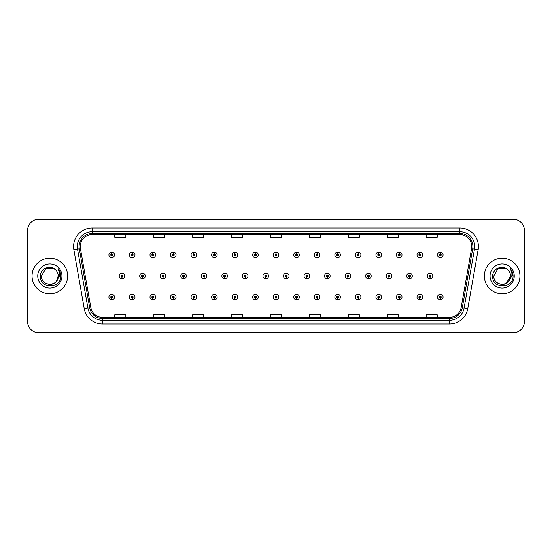 <?xml version="1.0" encoding="UTF-8"?>
<svg xmlns="http://www.w3.org/2000/svg" width="552" height="552" viewBox="0 0 552 552"><rect width="100%" height="100%" fill="white"/><g stroke="black" fill="none" stroke-linecap="round" stroke-linejoin="round"><path stroke-width="0.83" d="M132.183 297.983L132.1 299.839A2.781 2.781 0 0 0 132.349 299.839L132.266 297.983A0.925 0.925 0 0 0 133.149 297.059A0.925 0.925 0 0 0 132.225 296.134A0.925 0.925 0 0 0 131.3 297.059A0.925 0.925 0 0 0 132.183 297.983L132.211 297.431A0.373 0.373 0 0 1 131.852 297.059A0.373 0.373 0 0 1 132.225 296.686A0.373 0.373 0 0 1 132.597 297.059A0.373 0.373 0 0 1 132.238 297.431L132.266 297.983M152.725 297.983L152.642 299.839A2.781 2.781 0 0 0 152.883 299.839L152.807 297.983A0.925 0.925 0 0 0 153.691 297.059A0.925 0.925 0 0 0 152.766 296.134A0.925 0.925 0 0 0 151.834 297.059A0.925 0.925 0 0 0 152.725 297.983L152.745 297.431A0.373 0.373 0 0 1 152.393 297.059A0.373 0.373 0 0 1 152.766 296.686A0.373 0.373 0 0 1 153.132 297.059A0.373 0.373 0 0 1 152.78 297.431L152.807 297.983M173.266 297.983L173.183 299.839A2.781 2.781 0 0 0 173.425 299.839L173.342 297.983A0.925 0.925 0 0 0 174.232 297.059A0.925 0.925 0 0 0 173.3 296.134A0.925 0.925 0 0 0 172.376 297.059A0.925 0.925 0 0 0 173.266 297.983L173.287 297.431A0.373 0.373 0 0 1 172.935 297.059A0.373 0.373 0 0 1 173.3 296.686A0.373 0.373 0 0 1 173.673 297.059A0.373 0.373 0 0 1 173.321 297.431L173.342 297.983M193.8 297.983L193.724 299.839A2.781 2.781 0 0 0 193.966 299.839L193.883 297.983A0.925 0.925 0 0 0 194.766 297.059A0.925 0.925 0 0 0 193.842 296.134A0.925 0.925 0 0 0 192.917 297.059A0.925 0.925 0 0 0 193.8 297.983L193.828 297.431A0.373 0.373 0 0 1 193.469 297.059A0.373 0.373 0 0 1 193.842 296.686A0.373 0.373 0 0 1 194.214 297.059A0.373 0.373 0 0 1 193.855 297.431L193.883 297.983M214.342 297.983L214.259 299.839A2.781 2.781 0 0 0 214.5 299.839L214.424 297.983A0.925 0.925 0 0 0 215.308 297.059A0.925 0.925 0 0 0 214.383 296.134A0.925 0.925 0 0 0 213.458 297.059A0.925 0.925 0 0 0 214.342 297.983L214.369 297.431A0.373 0.373 0 0 1 214.01 297.059A0.373 0.373 0 0 1 214.383 296.686A0.373 0.373 0 0 1 214.756 297.059A0.373 0.373 0 0 1 214.397 297.431L214.424 297.983M234.883 297.983L234.8 299.839A2.781 2.781 0 0 0 235.042 299.839L234.959 297.983A0.925 0.925 0 0 0 235.849 297.059A0.925 0.925 0 0 0 234.924 296.134A0.925 0.925 0 0 0 233.993 297.059A0.925 0.925 0 0 0 234.883 297.983L234.904 297.431A0.373 0.373 0 0 1 234.552 297.059A0.373 0.373 0 0 1 234.924 296.686A0.373 0.373 0 0 1 235.29 297.059A0.373 0.373 0 0 1 234.938 297.431L234.959 297.983M255.417 297.983L255.341 299.839A2.781 2.781 0 0 0 255.583 299.839L255.5 297.983A0.925 0.925 0 0 0 256.39 297.059A0.925 0.925 0 0 0 255.459 296.134A0.925 0.925 0 0 0 254.534 297.059A0.925 0.925 0 0 0 255.417 297.983L255.445 297.431A0.373 0.373 0 0 1 255.093 297.059A0.373 0.373 0 0 1 255.459 296.686A0.373 0.373 0 0 1 255.831 297.059A0.373 0.373 0 0 1 255.479 297.431L255.5 297.983M275.959 297.983L275.876 299.839A2.781 2.781 0 0 0 276.124 299.839L276.041 297.983A0.925 0.925 0 0 0 276.925 297.059A0.925 0.925 0 0 0 276 296.134A0.925 0.925 0 0 0 275.075 297.059A0.925 0.925 0 0 0 275.959 297.983L275.986 297.431A0.373 0.373 0 0 1 275.627 297.059A0.373 0.373 0 0 1 276 296.686A0.373 0.373 0 0 1 276.373 297.059A0.373 0.373 0 0 1 276.014 297.431L276.041 297.983M296.5 297.983L296.417 299.839A2.781 2.781 0 0 0 296.659 299.839L296.583 297.983A0.925 0.925 0 0 0 297.466 297.059A0.925 0.925 0 0 0 296.541 296.134A0.925 0.925 0 0 0 295.61 297.059A0.925 0.925 0 0 0 296.5 297.983L296.521 297.431A0.373 0.373 0 0 1 296.169 297.059A0.373 0.373 0 0 1 296.541 296.686A0.373 0.373 0 0 1 296.907 297.059A0.373 0.373 0 0 1 296.555 297.431L296.583 297.983M317.041 297.983L316.958 299.839A2.781 2.781 0 0 0 317.2 299.839L317.117 297.983A0.925 0.925 0 0 0 318.007 297.059A0.925 0.925 0 0 0 317.076 296.134A0.925 0.925 0 0 0 316.151 297.059A0.925 0.925 0 0 0 317.041 297.983L317.062 297.431A0.373 0.373 0 0 1 316.71 297.059A0.373 0.373 0 0 1 317.076 296.686A0.373 0.373 0 0 1 317.448 297.059A0.373 0.373 0 0 1 317.096 297.431L317.117 297.983M337.576 297.983L337.5 299.839A2.781 2.781 0 0 0 337.741 299.839L337.658 297.983A0.925 0.925 0 0 0 338.542 297.059A0.925 0.925 0 0 0 337.617 296.134A0.925 0.925 0 0 0 336.692 297.059A0.925 0.925 0 0 0 337.576 297.983L337.603 297.431A0.373 0.373 0 0 1 337.244 297.059A0.373 0.373 0 0 1 337.617 296.686A0.373 0.373 0 0 1 337.99 297.059A0.373 0.373 0 0 1 337.631 297.431L337.658 297.983M358.117 297.983L358.034 299.839A2.781 2.781 0 0 0 358.276 299.839L358.2 297.983A0.925 0.925 0 0 0 359.083 297.059A0.925 0.925 0 0 0 358.158 296.134A0.925 0.925 0 0 0 357.234 297.059A0.925 0.925 0 0 0 358.117 297.983L358.144 297.431A0.373 0.373 0 0 1 357.786 297.059A0.373 0.373 0 0 1 358.158 296.686A0.373 0.373 0 0 1 358.531 297.059A0.373 0.373 0 0 1 358.172 297.431L358.2 297.983M378.658 297.983L378.575 299.839A2.781 2.781 0 0 0 378.817 299.839L378.734 297.983A0.925 0.925 0 0 0 379.624 297.059A0.925 0.925 0 0 0 378.7 296.134A0.925 0.925 0 0 0 377.768 297.059A0.925 0.925 0 0 0 378.658 297.983L378.679 297.431A0.373 0.373 0 0 1 378.327 297.059A0.373 0.373 0 0 1 378.7 296.686A0.373 0.373 0 0 1 379.065 297.059A0.373 0.373 0 0 1 378.713 297.431L378.734 297.983M399.193 297.983L399.117 299.839A2.781 2.781 0 0 0 399.358 299.839L399.275 297.983A0.925 0.925 0 0 0 400.166 297.059A0.925 0.925 0 0 0 399.234 296.134A0.925 0.925 0 0 0 398.309 297.059A0.925 0.925 0 0 0 399.193 297.983L399.22 297.431A0.373 0.373 0 0 1 398.868 297.059A0.373 0.373 0 0 1 399.234 296.686A0.373 0.373 0 0 1 399.607 297.059A0.373 0.373 0 0 1 399.255 297.431L399.275 297.983M419.734 297.983L419.651 299.839A2.781 2.781 0 0 0 419.899 299.839L419.817 297.983A0.925 0.925 0 0 0 420.7 297.059A0.925 0.925 0 0 0 419.775 296.134A0.925 0.925 0 0 0 418.851 297.059A0.925 0.925 0 0 0 419.734 297.983L419.761 297.431A0.373 0.373 0 0 1 419.403 297.059A0.373 0.373 0 0 1 419.775 296.686A0.373 0.373 0 0 1 420.148 297.059A0.373 0.373 0 0 1 419.789 297.431L419.817 297.983M440.275 297.983L440.192 299.839A2.781 2.781 0 0 0 440.434 299.839L440.358 297.983A0.925 0.925 0 0 0 441.241 297.059A0.925 0.925 0 0 0 440.317 296.134A0.925 0.925 0 0 0 439.385 297.059A0.925 0.925 0 0 0 440.275 297.983L440.296 297.431A0.373 0.373 0 0 1 439.944 297.059A0.373 0.373 0 0 1 440.317 296.686A0.373 0.373 0 0 1 440.682 297.059A0.373 0.373 0 0 1 440.33 297.431L440.358 297.983M111.642 297.983L111.566 299.839A2.781 2.781 0 0 0 111.808 299.839L111.725 297.983A0.925 0.925 0 0 0 112.615 297.059A0.925 0.925 0 0 0 111.683 296.134A0.925 0.925 0 0 0 110.759 297.059A0.925 0.925 0 0 0 111.642 297.983L111.67 297.431A0.373 0.373 0 0 1 111.318 297.059A0.373 0.373 0 0 1 111.683 296.686A0.373 0.373 0 0 1 112.056 297.059A0.373 0.373 0 0 1 111.704 297.431L111.725 297.983M142.45 276.925L142.375 278.781A2.781 2.781 0 0 0 142.616 278.781L142.533 276.925A0.925 0.925 0 0 0 143.423 276A0.925 0.925 0 0 0 142.492 275.075A0.925 0.925 0 0 0 141.567 276A0.925 0.925 0 0 0 142.45 276.925L142.478 276.373A0.373 0.373 0 0 1 142.126 276A0.373 0.373 0 0 1 142.492 275.627A0.373 0.373 0 0 1 142.864 276A0.373 0.373 0 0 1 142.513 276.373L142.533 276.925M162.992 276.925L162.909 278.781A2.781 2.781 0 0 0 163.157 278.781L163.075 276.925A0.925 0.925 0 0 0 163.958 276A0.925 0.925 0 0 0 163.033 275.075A0.925 0.925 0 0 0 162.109 276A0.925 0.925 0 0 0 162.992 276.925L163.019 276.373A0.373 0.373 0 0 1 162.661 276A0.373 0.373 0 0 1 163.033 275.627A0.373 0.373 0 0 1 163.406 276A0.373 0.373 0 0 1 163.047 276.373L163.075 276.925M183.533 276.925L183.45 278.781A2.781 2.781 0 0 0 183.692 278.781L183.616 276.925A0.925 0.925 0 0 0 184.499 276A0.925 0.925 0 0 0 183.575 275.075A0.925 0.925 0 0 0 182.643 276A0.925 0.925 0 0 0 183.533 276.925L183.554 276.373A0.373 0.373 0 0 1 183.202 276A0.373 0.373 0 0 1 183.575 275.627A0.373 0.373 0 0 1 183.947 276A0.373 0.373 0 0 1 183.588 276.373L183.616 276.925M204.074 276.925L203.992 278.781A2.781 2.781 0 0 0 204.233 278.781L204.15 276.925A0.925 0.925 0 0 0 205.04 276A0.925 0.925 0 0 0 204.109 275.075A0.925 0.925 0 0 0 203.184 276A0.925 0.925 0 0 0 204.074 276.925L204.095 276.373A0.373 0.373 0 0 1 203.743 276A0.373 0.373 0 0 1 204.109 275.627A0.373 0.373 0 0 1 204.482 276A0.373 0.373 0 0 1 204.13 276.373L204.15 276.925M224.609 276.925L224.533 278.781A2.781 2.781 0 0 0 224.774 278.781L224.692 276.925A0.925 0.925 0 0 0 225.582 276A0.925 0.925 0 0 0 224.65 275.075A0.925 0.925 0 0 0 223.726 276A0.925 0.925 0 0 0 224.609 276.925L224.636 276.373A0.373 0.373 0 0 1 224.278 276A0.373 0.373 0 0 1 224.65 275.627A0.373 0.373 0 0 1 225.023 276A0.373 0.373 0 0 1 224.671 276.373L224.692 276.925M245.15 276.925L245.067 278.781A2.781 2.781 0 0 0 245.316 278.781L245.233 276.925A0.925 0.925 0 0 0 246.116 276A0.925 0.925 0 0 0 245.191 275.075A0.925 0.925 0 0 0 244.267 276A0.925 0.925 0 0 0 245.15 276.925L245.178 276.373A0.373 0.373 0 0 1 244.819 276A0.373 0.373 0 0 1 245.191 275.627A0.373 0.373 0 0 1 245.564 276A0.373 0.373 0 0 1 245.205 276.373L245.233 276.925M265.691 276.925L265.609 278.781A2.781 2.781 0 0 0 265.85 278.781L265.774 276.925A0.925 0.925 0 0 0 266.657 276A0.925 0.925 0 0 0 265.733 275.075A0.925 0.925 0 0 0 264.801 276A0.925 0.925 0 0 0 265.691 276.925L265.712 276.373A0.373 0.373 0 0 1 265.36 276A0.373 0.373 0 0 1 265.733 275.627A0.373 0.373 0 0 1 266.098 276A0.373 0.373 0 0 1 265.747 276.373L265.774 276.925M286.226 276.925L286.15 278.781A2.781 2.781 0 0 0 286.391 278.781L286.309 276.925A0.925 0.925 0 0 0 287.199 276A0.925 0.925 0 0 0 286.267 275.075A0.925 0.925 0 0 0 285.343 276A0.925 0.925 0 0 0 286.226 276.925L286.253 276.373A0.373 0.373 0 0 1 285.901 276A0.373 0.373 0 0 1 286.267 275.627A0.373 0.373 0 0 1 286.64 276A0.373 0.373 0 0 1 286.288 276.373L286.309 276.925M306.767 276.925L306.684 278.781A2.781 2.781 0 0 0 306.933 278.781L306.85 276.925A0.925 0.925 0 0 0 307.733 276A0.925 0.925 0 0 0 306.808 275.075A0.925 0.925 0 0 0 305.884 276A0.925 0.925 0 0 0 306.767 276.925L306.795 276.373A0.373 0.373 0 0 1 306.436 276A0.373 0.373 0 0 1 306.808 275.627A0.373 0.373 0 0 1 307.181 276A0.373 0.373 0 0 1 306.822 276.373L306.85 276.925M327.308 276.925L327.226 278.781A2.781 2.781 0 0 0 327.467 278.781L327.391 276.925A0.925 0.925 0 0 0 328.274 276A0.925 0.925 0 0 0 327.35 275.075A0.925 0.925 0 0 0 326.418 276A0.925 0.925 0 0 0 327.308 276.925L327.329 276.373A0.373 0.373 0 0 1 326.977 276A0.373 0.373 0 0 1 327.35 275.627A0.373 0.373 0 0 1 327.722 276A0.373 0.373 0 0 1 327.364 276.373L327.391 276.925M347.85 276.925L347.767 278.781A2.781 2.781 0 0 0 348.008 278.781L347.926 276.925A0.925 0.925 0 0 0 348.816 276A0.925 0.925 0 0 0 347.891 275.075A0.925 0.925 0 0 0 346.96 276A0.925 0.925 0 0 0 347.85 276.925L347.87 276.373A0.373 0.373 0 0 1 347.518 276A0.373 0.373 0 0 1 347.891 275.627A0.373 0.373 0 0 1 348.257 276A0.373 0.373 0 0 1 347.905 276.373L347.926 276.925M368.384 276.925L368.308 278.781A2.781 2.781 0 0 0 368.55 278.781L368.467 276.925A0.925 0.925 0 0 0 369.357 276A0.925 0.925 0 0 0 368.425 275.075A0.925 0.925 0 0 0 367.501 276A0.925 0.925 0 0 0 368.384 276.925L368.412 276.373A0.373 0.373 0 0 1 368.053 276A0.373 0.373 0 0 1 368.425 275.627A0.373 0.373 0 0 1 368.798 276A0.373 0.373 0 0 1 368.446 276.373L368.467 276.925M388.925 276.925L388.843 278.781A2.781 2.781 0 0 0 389.091 278.781L389.008 276.925A0.925 0.925 0 0 0 389.891 276A0.925 0.925 0 0 0 388.967 275.075A0.925 0.925 0 0 0 388.042 276A0.925 0.925 0 0 0 388.925 276.925L388.953 276.373A0.373 0.373 0 0 1 388.594 276A0.373 0.373 0 0 1 388.967 275.627A0.373 0.373 0 0 1 389.339 276A0.373 0.373 0 0 1 388.981 276.373L389.008 276.925M409.467 276.925L409.384 278.781A2.781 2.781 0 0 0 409.625 278.781L409.549 276.925A0.925 0.925 0 0 0 410.433 276A0.925 0.925 0 0 0 409.508 275.075A0.925 0.925 0 0 0 408.577 276A0.925 0.925 0 0 0 409.467 276.925L409.487 276.373A0.373 0.373 0 0 1 409.135 276A0.373 0.373 0 0 1 409.508 275.627A0.373 0.373 0 0 1 409.874 276A0.373 0.373 0 0 1 409.522 276.373L409.549 276.925M430.008 276.925L429.925 278.781A2.781 2.781 0 0 0 430.167 278.781L430.084 276.925A0.925 0.925 0 0 0 430.974 276A0.925 0.925 0 0 0 430.042 275.075A0.925 0.925 0 0 0 429.118 276A0.925 0.925 0 0 0 430.008 276.925L430.029 276.373A0.373 0.373 0 0 1 429.677 276A0.373 0.373 0 0 1 430.042 275.627A0.373 0.373 0 0 1 430.415 276A0.373 0.373 0 0 1 430.063 276.373L430.084 276.925M121.916 276.925L121.833 278.781A2.781 2.781 0 0 0 122.075 278.781L121.992 276.925A0.925 0.925 0 0 0 122.882 276A0.925 0.925 0 0 0 121.957 275.075A0.925 0.925 0 0 0 121.026 276A0.925 0.925 0 0 0 121.916 276.925L121.937 276.373A0.373 0.373 0 0 1 121.585 276A0.373 0.373 0 0 1 121.957 275.627A0.373 0.373 0 0 1 122.323 276A0.373 0.373 0 0 1 121.971 276.373L121.992 276.925M132.266 254.017L132.349 252.16A2.781 2.781 0 0 0 132.1 252.16L132.183 254.017A0.925 0.925 0 0 0 131.3 254.941A0.925 0.925 0 0 0 132.225 255.866A0.925 0.925 0 0 0 133.149 254.941A0.925 0.925 0 0 0 132.266 254.017L132.238 254.569A0.373 0.373 0 0 1 132.597 254.941A0.373 0.373 0 0 1 132.225 255.314A0.373 0.373 0 0 1 131.852 254.941A0.373 0.373 0 0 1 132.211 254.569L132.183 254.017M152.807 254.017L152.883 252.16A2.781 2.781 0 0 0 152.642 252.16L152.725 254.017A0.925 0.925 0 0 0 151.834 254.941A0.925 0.925 0 0 0 152.766 255.866A0.925 0.925 0 0 0 153.691 254.941A0.925 0.925 0 0 0 152.807 254.017L152.78 254.569A0.373 0.373 0 0 1 153.132 254.941A0.373 0.373 0 0 1 152.766 255.314A0.373 0.373 0 0 1 152.393 254.941A0.373 0.373 0 0 1 152.745 254.569L152.725 254.017M173.342 254.017L173.425 252.16A2.781 2.781 0 0 0 173.183 252.16L173.266 254.017A0.925 0.925 0 0 0 172.376 254.941A0.925 0.925 0 0 0 173.3 255.866A0.925 0.925 0 0 0 174.232 254.941A0.925 0.925 0 0 0 173.342 254.017L173.321 254.569A0.373 0.373 0 0 1 173.673 254.941A0.373 0.373 0 0 1 173.3 255.314A0.373 0.373 0 0 1 172.935 254.941A0.373 0.373 0 0 1 173.287 254.569L173.266 254.017M193.883 254.017L193.966 252.16A2.781 2.781 0 0 0 193.724 252.16L193.8 254.017A0.925 0.925 0 0 0 192.917 254.941A0.925 0.925 0 0 0 193.842 255.866A0.925 0.925 0 0 0 194.766 254.941A0.925 0.925 0 0 0 193.883 254.017L193.855 254.569A0.373 0.373 0 0 1 194.214 254.941A0.373 0.373 0 0 1 193.842 255.314A0.373 0.373 0 0 1 193.469 254.941A0.373 0.373 0 0 1 193.828 254.569L193.8 254.017M214.424 254.017L214.5 252.16A2.781 2.781 0 0 0 214.259 252.16L214.342 254.017A0.925 0.925 0 0 0 213.458 254.941A0.925 0.925 0 0 0 214.383 255.866A0.925 0.925 0 0 0 215.308 254.941A0.925 0.925 0 0 0 214.424 254.017L214.397 254.569A0.373 0.373 0 0 1 214.756 254.941A0.373 0.373 0 0 1 214.383 255.314A0.373 0.373 0 0 1 214.01 254.941A0.373 0.373 0 0 1 214.369 254.569L214.342 254.017M234.959 254.017L235.042 252.16A2.781 2.781 0 0 0 234.8 252.16L234.883 254.017A0.925 0.925 0 0 0 233.993 254.941A0.925 0.925 0 0 0 234.924 255.866A0.925 0.925 0 0 0 235.849 254.941A0.925 0.925 0 0 0 234.959 254.017L234.938 254.569A0.373 0.373 0 0 1 235.29 254.941A0.373 0.373 0 0 1 234.924 255.314A0.373 0.373 0 0 1 234.552 254.941A0.373 0.373 0 0 1 234.904 254.569L234.883 254.017M255.5 254.017L255.583 252.16A2.781 2.781 0 0 0 255.341 252.16L255.417 254.017A0.925 0.925 0 0 0 254.534 254.941A0.925 0.925 0 0 0 255.459 255.866A0.925 0.925 0 0 0 256.39 254.941A0.925 0.925 0 0 0 255.5 254.017L255.479 254.569A0.373 0.373 0 0 1 255.831 254.941A0.373 0.373 0 0 1 255.459 255.314A0.373 0.373 0 0 1 255.093 254.941A0.373 0.373 0 0 1 255.445 254.569L255.417 254.017M276.041 254.017L276.124 252.16A2.781 2.781 0 0 0 275.876 252.16L275.959 254.017A0.925 0.925 0 0 0 275.075 254.941A0.925 0.925 0 0 0 276 255.866A0.925 0.925 0 0 0 276.925 254.941A0.925 0.925 0 0 0 276.041 254.017L276.014 254.569A0.373 0.373 0 0 1 276.373 254.941A0.373 0.373 0 0 1 276 255.314A0.373 0.373 0 0 1 275.627 254.941A0.373 0.373 0 0 1 275.986 254.569L275.959 254.017M296.583 254.017L296.659 252.16A2.781 2.781 0 0 0 296.417 252.16L296.5 254.017A0.925 0.925 0 0 0 295.61 254.941A0.925 0.925 0 0 0 296.541 255.866A0.925 0.925 0 0 0 297.466 254.941A0.925 0.925 0 0 0 296.583 254.017L296.555 254.569A0.373 0.373 0 0 1 296.907 254.941A0.373 0.373 0 0 1 296.541 255.314A0.373 0.373 0 0 1 296.169 254.941A0.373 0.373 0 0 1 296.521 254.569L296.5 254.017M317.117 254.017L317.2 252.16A2.781 2.781 0 0 0 316.958 252.16L317.041 254.017A0.925 0.925 0 0 0 316.151 254.941A0.925 0.925 0 0 0 317.076 255.866A0.925 0.925 0 0 0 318.007 254.941A0.925 0.925 0 0 0 317.117 254.017L317.096 254.569A0.373 0.373 0 0 1 317.448 254.941A0.373 0.373 0 0 1 317.076 255.314A0.373 0.373 0 0 1 316.71 254.941A0.373 0.373 0 0 1 317.062 254.569L317.041 254.017M337.658 254.017L337.741 252.16A2.781 2.781 0 0 0 337.5 252.16L337.576 254.017A0.925 0.925 0 0 0 336.692 254.941A0.925 0.925 0 0 0 337.617 255.866A0.925 0.925 0 0 0 338.542 254.941A0.925 0.925 0 0 0 337.658 254.017L337.631 254.569A0.373 0.373 0 0 1 337.99 254.941A0.373 0.373 0 0 1 337.617 255.314A0.373 0.373 0 0 1 337.244 254.941A0.373 0.373 0 0 1 337.603 254.569L337.576 254.017M358.2 254.017L358.276 252.16A2.781 2.781 0 0 0 358.034 252.16L358.117 254.017A0.925 0.925 0 0 0 357.234 254.941A0.925 0.925 0 0 0 358.158 255.866A0.925 0.925 0 0 0 359.083 254.941A0.925 0.925 0 0 0 358.2 254.017L358.172 254.569A0.373 0.373 0 0 1 358.531 254.941A0.373 0.373 0 0 1 358.158 255.314A0.373 0.373 0 0 1 357.786 254.941A0.373 0.373 0 0 1 358.144 254.569L358.117 254.017M378.734 254.017L378.817 252.16A2.781 2.781 0 0 0 378.575 252.16L378.658 254.017A0.925 0.925 0 0 0 377.768 254.941A0.925 0.925 0 0 0 378.7 255.866A0.925 0.925 0 0 0 379.624 254.941A0.925 0.925 0 0 0 378.734 254.017L378.713 254.569A0.373 0.373 0 0 1 379.065 254.941A0.373 0.373 0 0 1 378.7 255.314A0.373 0.373 0 0 1 378.327 254.941A0.373 0.373 0 0 1 378.679 254.569L378.658 254.017M399.275 254.017L399.358 252.16A2.781 2.781 0 0 0 399.117 252.16L399.193 254.017A0.925 0.925 0 0 0 398.309 254.941A0.925 0.925 0 0 0 399.234 255.866A0.925 0.925 0 0 0 400.166 254.941A0.925 0.925 0 0 0 399.275 254.017L399.255 254.569A0.373 0.373 0 0 1 399.607 254.941A0.373 0.373 0 0 1 399.234 255.314A0.373 0.373 0 0 1 398.868 254.941A0.373 0.373 0 0 1 399.22 254.569L399.193 254.017M419.817 254.017L419.899 252.16A2.781 2.781 0 0 0 419.651 252.16L419.734 254.017A0.925 0.925 0 0 0 418.851 254.941A0.925 0.925 0 0 0 419.775 255.866A0.925 0.925 0 0 0 420.7 254.941A0.925 0.925 0 0 0 419.817 254.017L419.789 254.569A0.373 0.373 0 0 1 420.148 254.941A0.373 0.373 0 0 1 419.775 255.314A0.373 0.373 0 0 1 419.403 254.941A0.373 0.373 0 0 1 419.761 254.569L419.734 254.017M440.358 254.017L440.434 252.16A2.781 2.781 0 0 0 440.192 252.16L440.275 254.017A0.925 0.925 0 0 0 439.385 254.941A0.925 0.925 0 0 0 440.317 255.866A0.925 0.925 0 0 0 441.241 254.941A0.925 0.925 0 0 0 440.358 254.017L440.33 254.569A0.373 0.373 0 0 1 440.682 254.941A0.373 0.373 0 0 1 440.317 255.314A0.373 0.373 0 0 1 439.944 254.941A0.373 0.373 0 0 1 440.296 254.569L440.275 254.017M111.725 254.017L111.808 252.16A2.781 2.781 0 0 0 111.566 252.16L111.642 254.017A0.925 0.925 0 0 0 110.759 254.941A0.925 0.925 0 0 0 111.683 255.866A0.925 0.925 0 0 0 112.615 254.941A0.925 0.925 0 0 0 111.725 254.017L111.704 254.569A0.373 0.373 0 0 1 112.056 254.941A0.373 0.373 0 0 1 111.683 255.314A0.373 0.373 0 0 1 111.318 254.941A0.373 0.373 0 0 1 111.67 254.569L111.642 254.017M32.05 276A17.795 17.795 0 0 0 49.846 293.795A17.795 17.795 0 0 0 67.641 276A17.795 17.795 0 0 0 49.846 258.205A17.795 17.795 0 0 0 32.05 276A17.795 17.795 0 0 0 49.846 293.795A17.795 17.795 0 0 0 67.641 276A17.795 17.795 0 0 0 49.846 258.205A17.795 17.795 0 0 0 32.05 276M484.359 276A17.795 17.795 0 0 0 502.154 293.795A17.795 17.795 0 0 0 519.949 276A17.795 17.795 0 0 0 502.154 258.205A17.795 17.795 0 0 0 484.359 276A17.795 17.795 0 0 0 502.154 293.795A17.795 17.795 0 0 0 519.949 276A17.795 17.795 0 0 0 502.154 258.205A17.795 17.795 0 0 0 484.359 276M80.247 246.523A11.861 11.861 0 0 1 92.108 234.662L459.892 234.662A11.861 11.861 0 0 1 471.574 248.586L461.182 307.533A11.861 11.861 0 0 1 449.494 317.338L102.506 317.338A11.861 11.861 0 0 1 90.818 307.533L80.426 248.586A11.861 11.861 0 0 1 80.247 246.523M79.095 246.523A13.013 13.013 0 0 0 79.295 248.786L89.686 307.733A13.013 13.013 0 0 0 102.506 318.49L449.494 318.49A13.013 13.013 0 0 0 462.314 307.733L472.705 248.786A13.013 13.013 0 0 0 459.892 233.51L92.108 233.51A13.013 13.013 0 0 0 79.095 246.523M73.858 249.745A18.54 18.54 0 0 1 92.108 227.99L459.892 227.99A18.54 18.54 0 0 1 478.142 249.745L467.751 308.692A18.54 18.54 0 0 1 449.494 324.01L102.506 324.01A18.54 18.54 0 0 1 84.249 308.692L73.858 249.745L77.508 249.104A14.828 14.828 0 0 1 92.108 231.695L459.892 231.695A14.828 14.828 0 0 1 474.492 249.104L464.101 308.05A14.828 14.828 0 0 1 449.494 320.305L102.506 320.305A14.828 14.828 0 0 1 87.899 308.05L77.508 249.104A14.828 14.828 0 0 1 77.28 246.523M524.4 230.398A11.123 11.123 0 0 0 513.277 219.275L38.723 219.275A11.123 11.123 0 0 0 27.6 230.398L27.6 321.602A11.123 11.123 0 0 0 38.723 332.725L513.277 332.725A11.123 11.123 0 0 0 524.4 321.602L524.4 230.398L524.4 321.602M270.439 234.662L270.439 237.174L281.561 237.174L281.561 234.662M231.509 234.662L231.509 237.174L242.632 237.174L242.632 234.662M192.579 234.662L192.579 237.174L203.702 237.174L203.702 234.662M153.656 234.662L153.656 237.174L164.779 237.174L164.779 234.662M114.726 234.662L114.726 237.174L125.849 237.174L125.849 234.662M309.368 234.662L309.368 237.174L320.491 237.174L320.491 234.662M348.298 234.662L348.298 237.174L359.421 237.174L359.421 234.662M387.221 234.662L387.221 237.174L398.344 237.174L398.344 234.662M426.151 234.662L426.151 237.174L437.274 237.174L437.274 234.662M281.561 317.338L281.561 314.826L270.439 314.826L270.439 317.338M242.632 317.338L242.632 314.826L231.509 314.826L231.509 317.338M203.702 317.338L203.702 314.826L192.579 314.826L192.579 317.338M164.779 317.338L164.779 314.826L153.656 314.826L153.656 317.338M125.849 317.338L125.849 314.826L114.726 314.826L114.726 317.338M320.491 317.338L320.491 314.826L309.368 314.826L309.368 317.338M359.421 317.338L359.421 314.826L348.298 314.826L348.298 317.338M398.344 317.338L398.344 314.826L387.221 314.826L387.221 317.338M437.274 317.338L437.274 314.826L426.151 314.826L426.151 317.338M27.6 230.398L27.6 321.602M513.277 219.275L38.723 219.275M38.723 332.725L513.277 332.725M114.464 254.941A2.781 2.781 0 0 0 111.808 252.16A2.781 2.781 0 0 1 114.464 254.941A2.781 2.781 0 0 1 111.683 257.722A2.781 2.781 0 0 1 108.903 254.941A2.781 2.781 0 0 1 111.566 252.16M119.177 276A2.781 2.781 0 0 0 121.833 278.781A2.781 2.781 0 0 1 119.177 276A2.781 2.781 0 0 1 121.957 273.219A2.781 2.781 0 0 1 124.738 276A2.781 2.781 0 0 1 122.075 278.781M108.903 297.059A2.781 2.781 0 0 0 111.566 299.839A2.781 2.781 0 0 1 108.903 297.059A2.781 2.781 0 0 1 111.683 294.278A2.781 2.781 0 0 1 114.464 297.059A2.781 2.781 0 0 1 111.808 299.839M135.005 254.941A2.781 2.781 0 0 0 132.349 252.16A2.781 2.781 0 0 1 135.005 254.941A2.781 2.781 0 0 1 132.225 257.722A2.781 2.781 0 0 1 129.444 254.941A2.781 2.781 0 0 1 132.1 252.16M155.547 254.941A2.781 2.781 0 0 0 152.883 252.16A2.781 2.781 0 0 1 155.547 254.941A2.781 2.781 0 0 1 152.766 257.722A2.781 2.781 0 0 1 149.985 254.941A2.781 2.781 0 0 1 152.642 252.16M176.081 254.941A2.781 2.781 0 0 0 173.425 252.16A2.781 2.781 0 0 1 176.081 254.941A2.781 2.781 0 0 1 173.3 257.722A2.781 2.781 0 0 1 170.52 254.941A2.781 2.781 0 0 1 173.183 252.16L173.245 253.644M196.622 254.941A2.781 2.781 0 0 0 193.966 252.16A2.781 2.781 0 0 1 196.622 254.941A2.781 2.781 0 0 1 193.842 257.722A2.781 2.781 0 0 1 191.061 254.941A2.781 2.781 0 0 1 193.724 252.16L193.786 253.644M139.711 276A2.781 2.781 0 0 0 142.375 278.781A2.781 2.781 0 0 1 139.711 276A2.781 2.781 0 0 1 142.492 273.219A2.781 2.781 0 0 1 145.273 276A2.781 2.781 0 0 1 142.616 278.781M160.252 276A2.781 2.781 0 0 0 162.909 278.781A2.781 2.781 0 0 1 160.252 276A2.781 2.781 0 0 1 163.033 273.219A2.781 2.781 0 0 1 165.814 276A2.781 2.781 0 0 1 163.157 278.781M180.794 276A2.781 2.781 0 0 0 183.45 278.781A2.781 2.781 0 0 1 180.794 276A2.781 2.781 0 0 1 183.575 273.219A2.781 2.781 0 0 1 186.355 276A2.781 2.781 0 0 1 183.692 278.781L183.63 277.297M56.269 281.382C51.819 287.399 41.027 283.549 41.462 276C40.951 286.812 58.74 286.812 58.229 276C58.74 286.812 40.951 286.812 41.462 276C40.951 286.812 58.74 286.812 58.229 276C58.74 286.812 40.951 286.812 41.462 276L45.657 268.741L54.034 268.741L55.338 269.666C50.191 264.277 40.289 268.72 40.386 276C39.44 288.938 60.416 289.276 60.754 276.628L60.775 276C60.741 273.254 59.83 270.839 58.029 268.755C59.395 271.004 59.878 273.419 59.478 276L56.269 281.382A8.383 8.383 0 0 0 58.229 276C58.74 286.812 40.951 286.812 41.462 276L45.657 268.741L54.034 268.741L55.338 269.666L54.034 268.741L45.657 268.741L41.462 276L45.657 268.741M58.229 276L56.249 281.41L58.229 276A8.383 8.383 0 0 0 55.338 269.666L54.034 268.741L45.657 268.741L41.462 276M37.757 276A12.089 12.089 0 0 0 49.846 288.089A12.089 12.089 0 0 0 61.934 276A12.089 12.089 0 0 0 49.846 263.911A12.089 12.089 0 0 0 37.757 276M58.112 268.852L60.768 276.317L58.112 268.852M508.578 281.382C504.128 287.399 493.336 283.549 493.771 276C493.26 286.812 511.048 286.812 510.538 276C511.048 286.812 493.26 286.812 493.771 276C493.26 286.812 511.048 286.812 510.538 276C511.048 286.812 493.26 286.812 493.771 276L497.966 268.741L506.343 268.741L507.647 269.666C502.499 264.277 492.598 268.72 492.694 276C491.749 288.938 512.725 289.276 513.07 276.628L513.084 276C513.056 273.254 512.139 270.839 510.338 268.755C511.711 271.004 512.187 273.419 511.787 276L508.578 281.382A8.383 8.383 0 0 0 510.538 276C511.048 286.812 493.26 286.812 493.771 276L497.966 268.741M506.343 283.259L510.538 276L508.558 281.41L510.538 276A8.383 8.383 0 0 0 507.647 269.666L506.343 268.741L497.966 268.741L493.771 276L497.966 268.741L506.343 268.741L507.647 269.666L506.343 268.741L497.966 268.741L493.771 276L497.966 268.741L506.343 268.741L507.647 269.666M490.066 276A12.089 12.089 0 0 0 502.154 288.089A12.089 12.089 0 0 0 514.243 276A12.089 12.089 0 0 0 502.154 263.911A12.089 12.089 0 0 0 490.066 276M510.421 268.852L513.077 276.317L510.421 268.852M217.164 254.941A2.781 2.781 0 0 0 214.5 252.16A2.781 2.781 0 0 1 217.164 254.941A2.781 2.781 0 0 1 214.383 257.722A2.781 2.781 0 0 1 211.602 254.941A2.781 2.781 0 0 1 214.259 252.16L214.328 253.644M237.705 254.941A2.781 2.781 0 0 0 235.042 252.16A2.781 2.781 0 0 1 237.705 254.941A2.781 2.781 0 0 1 234.924 257.722A2.781 2.781 0 0 1 232.144 254.941A2.781 2.781 0 0 1 234.8 252.16L234.862 253.644M258.239 254.941A2.781 2.781 0 0 0 255.583 252.16A2.781 2.781 0 0 1 258.239 254.941A2.781 2.781 0 0 1 255.459 257.722A2.781 2.781 0 0 1 252.678 254.941A2.781 2.781 0 0 1 255.341 252.16L255.403 253.644M201.335 276A2.781 2.781 0 0 0 203.992 278.781A2.781 2.781 0 0 1 201.335 276A2.781 2.781 0 0 1 204.109 273.219A2.781 2.781 0 0 1 206.89 276A2.781 2.781 0 0 1 204.233 278.781L204.171 277.297M221.869 276A2.781 2.781 0 0 0 224.533 278.781A2.781 2.781 0 0 1 221.869 276A2.781 2.781 0 0 1 224.65 273.219A2.781 2.781 0 0 1 227.431 276A2.781 2.781 0 0 1 224.774 278.781L224.705 277.297M242.411 276A2.781 2.781 0 0 0 245.067 278.781A2.781 2.781 0 0 1 242.411 276A2.781 2.781 0 0 1 245.191 273.219A2.781 2.781 0 0 1 247.972 276A2.781 2.781 0 0 1 245.316 278.781L245.247 277.297M278.781 254.941A2.781 2.781 0 0 0 276.124 252.16A2.781 2.781 0 0 1 278.781 254.941A2.781 2.781 0 0 1 276 257.722A2.781 2.781 0 0 1 273.219 254.941A2.781 2.781 0 0 1 275.876 252.16L275.945 253.644M299.322 254.941A2.781 2.781 0 0 0 296.659 252.16A2.781 2.781 0 0 1 299.322 254.941A2.781 2.781 0 0 1 296.541 257.722A2.781 2.781 0 0 1 293.761 254.941A2.781 2.781 0 0 1 296.417 252.16M319.856 254.941A2.781 2.781 0 0 0 317.2 252.16A2.781 2.781 0 0 1 319.856 254.941A2.781 2.781 0 0 1 317.076 257.722A2.781 2.781 0 0 1 314.295 254.941A2.781 2.781 0 0 1 316.958 252.16M340.398 254.941A2.781 2.781 0 0 0 337.741 252.16A2.781 2.781 0 0 1 340.398 254.941A2.781 2.781 0 0 1 337.617 257.722A2.781 2.781 0 0 1 334.836 254.941A2.781 2.781 0 0 1 337.5 252.16M360.939 254.941A2.781 2.781 0 0 0 358.276 252.16A2.781 2.781 0 0 1 360.939 254.941A2.781 2.781 0 0 1 358.158 257.722A2.781 2.781 0 0 1 355.378 254.941A2.781 2.781 0 0 1 358.034 252.16M262.952 276A2.781 2.781 0 0 0 265.609 278.781A2.781 2.781 0 0 1 262.952 276A2.781 2.781 0 0 1 265.733 273.219A2.781 2.781 0 0 1 268.513 276A2.781 2.781 0 0 1 265.85 278.781L265.788 277.297M283.486 276A2.781 2.781 0 0 0 286.15 278.781A2.781 2.781 0 0 1 283.486 276A2.781 2.781 0 0 1 286.267 273.219A2.781 2.781 0 0 1 289.048 276A2.781 2.781 0 0 1 286.391 278.781L286.329 277.297M304.028 276A2.781 2.781 0 0 0 306.684 278.781A2.781 2.781 0 0 1 304.028 276A2.781 2.781 0 0 1 306.808 273.219A2.781 2.781 0 0 1 309.589 276A2.781 2.781 0 0 1 306.933 278.781M324.569 276A2.781 2.781 0 0 0 327.226 278.781A2.781 2.781 0 0 1 324.569 276A2.781 2.781 0 0 1 327.35 273.219A2.781 2.781 0 0 1 330.13 276A2.781 2.781 0 0 1 327.467 278.781M345.11 276A2.781 2.781 0 0 0 347.767 278.781A2.781 2.781 0 0 1 345.11 276A2.781 2.781 0 0 1 347.891 273.219A2.781 2.781 0 0 1 350.665 276A2.781 2.781 0 0 1 348.008 278.781M381.48 254.941A2.781 2.781 0 0 0 378.817 252.16A2.781 2.781 0 0 1 381.48 254.941A2.781 2.781 0 0 1 378.7 257.722A2.781 2.781 0 0 1 375.919 254.941A2.781 2.781 0 0 1 378.575 252.16M402.015 254.941A2.781 2.781 0 0 0 399.358 252.16A2.781 2.781 0 0 1 402.015 254.941A2.781 2.781 0 0 1 399.234 257.722A2.781 2.781 0 0 1 396.453 254.941A2.781 2.781 0 0 1 399.117 252.16M422.556 254.941A2.781 2.781 0 0 0 419.899 252.16A2.781 2.781 0 0 1 422.556 254.941A2.781 2.781 0 0 1 419.775 257.722A2.781 2.781 0 0 1 416.995 254.941A2.781 2.781 0 0 1 419.651 252.16M443.097 254.941A2.781 2.781 0 0 0 440.434 252.16A2.781 2.781 0 0 1 443.097 254.941A2.781 2.781 0 0 1 440.317 257.722A2.781 2.781 0 0 1 437.536 254.941A2.781 2.781 0 0 1 440.192 252.16M365.645 276A2.781 2.781 0 0 0 368.308 278.781A2.781 2.781 0 0 1 365.645 276A2.781 2.781 0 0 1 368.425 273.219A2.781 2.781 0 0 1 371.206 276A2.781 2.781 0 0 1 368.55 278.781M386.186 276A2.781 2.781 0 0 0 388.843 278.781A2.781 2.781 0 0 1 386.186 276A2.781 2.781 0 0 1 388.967 273.219A2.781 2.781 0 0 1 391.747 276A2.781 2.781 0 0 1 389.091 278.781M406.727 276A2.781 2.781 0 0 0 409.384 278.781A2.781 2.781 0 0 1 406.727 276A2.781 2.781 0 0 1 409.508 273.219A2.781 2.781 0 0 1 412.289 276A2.781 2.781 0 0 1 409.625 278.781M427.262 276A2.781 2.781 0 0 0 429.925 278.781A2.781 2.781 0 0 1 427.262 276A2.781 2.781 0 0 1 430.042 273.219A2.781 2.781 0 0 1 432.823 276A2.781 2.781 0 0 1 430.167 278.781M129.444 297.059A2.781 2.781 0 0 0 132.1 299.839A2.781 2.781 0 0 1 129.444 297.059A2.781 2.781 0 0 1 132.225 294.278A2.781 2.781 0 0 1 135.005 297.059A2.781 2.781 0 0 1 132.349 299.839M149.985 297.059A2.781 2.781 0 0 0 152.642 299.839A2.781 2.781 0 0 1 149.985 297.059A2.781 2.781 0 0 1 152.766 294.278A2.781 2.781 0 0 1 155.547 297.059A2.781 2.781 0 0 1 152.883 299.839M170.52 297.059A2.781 2.781 0 0 0 173.183 299.839A2.781 2.781 0 0 1 170.52 297.059A2.781 2.781 0 0 1 173.3 294.278A2.781 2.781 0 0 1 176.081 297.059A2.781 2.781 0 0 1 173.425 299.839M191.061 297.059A2.781 2.781 0 0 0 193.724 299.839A2.781 2.781 0 0 1 191.061 297.059A2.781 2.781 0 0 1 193.842 294.278A2.781 2.781 0 0 1 196.622 297.059A2.781 2.781 0 0 1 193.966 299.839M211.602 297.059A2.781 2.781 0 0 0 214.259 299.839A2.781 2.781 0 0 1 211.602 297.059A2.781 2.781 0 0 1 214.383 294.278A2.781 2.781 0 0 1 217.164 297.059A2.781 2.781 0 0 1 214.5 299.839M232.144 297.059A2.781 2.781 0 0 0 234.8 299.839A2.781 2.781 0 0 1 232.144 297.059A2.781 2.781 0 0 1 234.924 294.278A2.781 2.781 0 0 1 237.705 297.059A2.781 2.781 0 0 1 235.042 299.839M252.678 297.059A2.781 2.781 0 0 0 255.341 299.839A2.781 2.781 0 0 1 252.678 297.059A2.781 2.781 0 0 1 255.459 294.278A2.781 2.781 0 0 1 258.239 297.059A2.781 2.781 0 0 1 255.583 299.839M273.219 297.059A2.781 2.781 0 0 0 275.876 299.839A2.781 2.781 0 0 1 273.219 297.059A2.781 2.781 0 0 1 276 294.278A2.781 2.781 0 0 1 278.781 297.059A2.781 2.781 0 0 1 276.124 299.839M293.761 297.059A2.781 2.781 0 0 0 296.417 299.839A2.781 2.781 0 0 1 293.761 297.059A2.781 2.781 0 0 1 296.541 294.278A2.781 2.781 0 0 1 299.322 297.059A2.781 2.781 0 0 1 296.659 299.839M314.295 297.059A2.781 2.781 0 0 0 316.958 299.839A2.781 2.781 0 0 1 314.295 297.059A2.781 2.781 0 0 1 317.076 294.278A2.781 2.781 0 0 1 319.856 297.059A2.781 2.781 0 0 1 317.2 299.839M334.836 297.059A2.781 2.781 0 0 0 337.5 299.839A2.781 2.781 0 0 1 334.836 297.059A2.781 2.781 0 0 1 337.617 294.278A2.781 2.781 0 0 1 340.398 297.059A2.781 2.781 0 0 1 337.741 299.839M355.378 297.059A2.781 2.781 0 0 0 358.034 299.839A2.781 2.781 0 0 1 355.378 297.059A2.781 2.781 0 0 1 358.158 294.278A2.781 2.781 0 0 1 360.939 297.059A2.781 2.781 0 0 1 358.276 299.839M375.919 297.059A2.781 2.781 0 0 0 378.575 299.839A2.781 2.781 0 0 1 375.919 297.059A2.781 2.781 0 0 1 378.7 294.278A2.781 2.781 0 0 1 381.48 297.059A2.781 2.781 0 0 1 378.817 299.839M396.453 297.059A2.781 2.781 0 0 0 399.117 299.839A2.781 2.781 0 0 1 396.453 297.059A2.781 2.781 0 0 1 399.234 294.278A2.781 2.781 0 0 1 402.015 297.059A2.781 2.781 0 0 1 399.358 299.839M416.995 297.059A2.781 2.781 0 0 0 419.651 299.839A2.781 2.781 0 0 1 416.995 297.059A2.781 2.781 0 0 1 419.775 294.278A2.781 2.781 0 0 1 422.556 297.059A2.781 2.781 0 0 1 419.899 299.839M437.536 297.059A2.781 2.781 0 0 0 440.192 299.839A2.781 2.781 0 0 1 437.536 297.059A2.781 2.781 0 0 1 440.317 294.278A2.781 2.781 0 0 1 443.097 297.059A2.781 2.781 0 0 1 440.434 299.839M459.892 227.99L459.892 233.51M77.508 249.104L79.295 248.786M102.506 324.01L102.506 318.49M449.494 318.49L449.494 324.01M462.314 307.733L467.751 308.692M84.249 308.692L89.686 307.733M472.705 248.786L478.142 249.745M92.108 227.99L92.108 233.51"/></g></svg>
